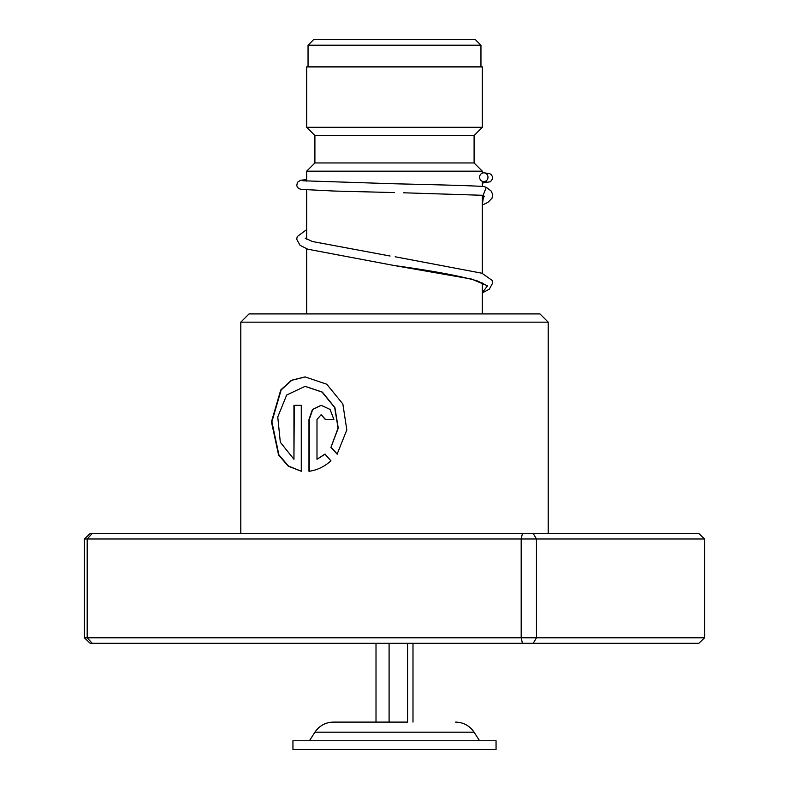 <?xml version="1.0" encoding="UTF-8"?>
<svg xmlns="http://www.w3.org/2000/svg" width="789" height="789" viewBox="0 0 789 789"><rect width="100%" height="100%" fill="white"/><g stroke="black" fill="none" stroke-linecap="round" stroke-linejoin="round"><path stroke-width="1.18" d="M313.805 39.45L475.195 39.45L480.955 45.21L308.045 45.21L313.805 39.45M480.955 66.897L480.955 45.21M308.045 66.897L308.045 45.21M482.335 313.923L482.335 282.955M482.335 273.369L482.335 195.248L484.476 196.737M482.335 186.431L482.335 181.332M482.335 173.097L482.335 171.193L306.665 171.193L306.665 181.105M306.665 313.923L306.665 248.801M306.665 239.156L306.665 189.922M306.665 171.193L314.9 162.958L474.1 162.958L482.335 171.193M474.1 162.958L474.1 135.511L482.335 127.285L482.335 66.897L306.665 66.897L306.665 127.285L482.335 127.285M314.9 162.958L314.9 135.511L474.1 135.511M314.9 135.511L306.665 127.285M407.588 643.291L407.588 722.103L333.392 722.103L389.095 722.103L389.095 643.291M496.054 740.763L292.946 740.763L292.946 749.55L496.054 749.55L496.054 740.763M376.008 643.291L376.008 722.103M412.992 643.291L412.992 722.103M240.793 322.159L249.028 313.923L539.972 313.923L548.207 322.159L240.793 322.159L240.793 533.502M301.28 471.28L301.28 405.29L293.942 405.29L293.942 459.287L280.322 442.254L277.758 416.977L286.683 395.003L305.087 386.363L322.09 392.103L334.684 407.568L338.067 428.082L330.926 447.412L337.12 454.148L346.825 429.926L342.84 403.948L326.764 384.233L305.087 376.905L291.417 380.288L280.766 389.934L271.446 421.839L278.596 455.056L288.271 466.161L301.28 471.28M316.991 459.287L316.991 419.482L321.113 414.748L325.305 419.482L333.875 419.482L330.078 409.442L321.113 405.29L312.454 409.442L308.972 419.482L308.972 471.28C316.872 470.274 324.21 466.792 330.966 460.835L324.9 454.109L316.991 459.287L325.147 454.109M522.426 533.502L521.184 538.986L84.384 538.986L90.193 533.502L698.807 533.502L704.616 538.986L704.616 637.798L536.451 637.798L536.451 538.986L521.184 538.986L521.184 637.798L536.451 637.798L533.216 643.291L90.193 643.291L84.384 637.798L521.184 637.798L522.426 643.291M704.616 538.986L536.451 538.986L533.216 533.502M84.384 538.986L84.384 637.798M92.185 533.502L87.194 538.986L87.194 637.798L92.185 643.291M704.616 637.798L698.807 643.291L533.216 643.291M321.241 414.748L325.551 419.482M321.241 405.29L312.71 409.501L309.278 419.482L309.278 471.23M305.274 376.905L291.713 380.328L281.15 389.963L271.889 421.76L278.921 454.898L288.478 466.033L301.28 471.22M294.297 405.29L293.942 459.287M305.244 386.373L322.346 392.103L334.891 407.568L338.264 428.082L330.926 447.412M331.163 447.412L337.327 454.148M483.913 186.549L486.261 187.318L483.174 195.297M483.795 172.821A4.389 4.182 -90 0 0 479.613 177.022A4.389 4.182 -90 0 0 483.795 181.608A4.389 4.182 -90 0 0 487.977 177.407A4.389 4.182 -90 0 0 483.795 172.821M455.608 722.103C463.478 722.329 469.633 725.693 474.081 732.192L314.919 732.192L309.416 740.763M483.677 195.327L482.335 204.736M484.18 284.188L477.414 280.943C459.948 275.894 432.273 270.765 394.401 265.558L471.516 279.059L487.543 285.815L482.335 292.571M474.081 732.192L479.584 740.763M314.919 732.192C319.367 725.693 325.522 722.329 333.392 722.103M548.207 322.159L548.207 533.502M390.091 256.021L312.355 241.503L305.185 238.12M483.42 195.317L403.682 192.792M483.42 181.588L486.655 181.894M484.17 186.559C472.562 185.632 434.966 184.715 395.102 183.798L302.818 180.78M484.16 172.84L489.634 173.629L491.3 174.645L492.592 176.904L492.632 178.659L490.492 181.736L482.335 183.078M306.665 179.596L300.579 180.247L297.414 182.328L296.772 185.583L297.404 187.171L298.942 188.64L301.191 189.38L334.161 191.046L394.5 192.575M306.665 229.589L297.236 236.582L296.694 239.235L300.037 245.3L307.71 249.196L394.401 265.558M395.151 256.78L481.971 273.231L492.07 280.371L492.661 283.014L489.318 289.208L482.335 292.857M486.261 187.318L491.113 190.968L492.701 194.41L492.011 198.217L487.898 202.378L482.335 205.032"/></g></svg>
